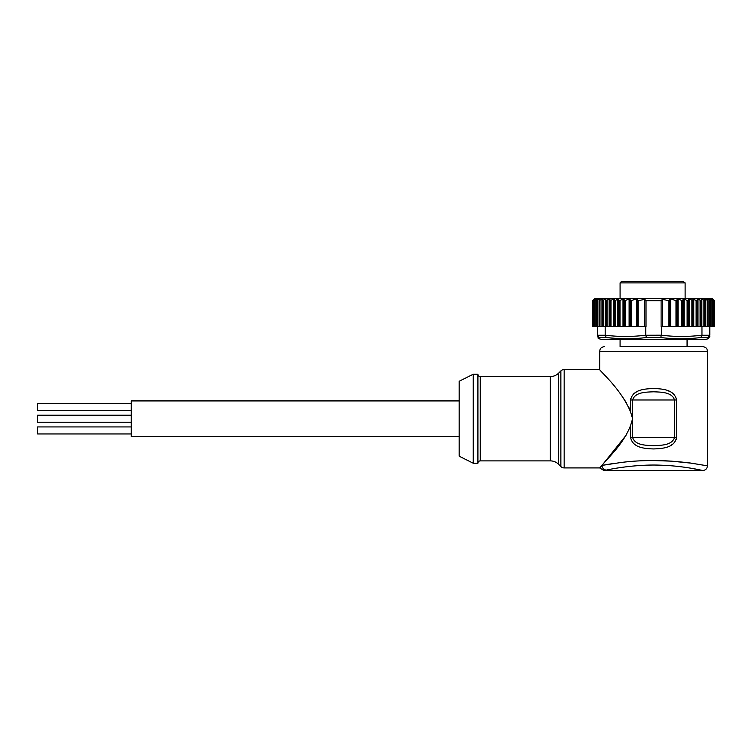 <?xml version="1.0" encoding="UTF-8"?>
<svg xmlns="http://www.w3.org/2000/svg" width="752" height="752" viewBox="0 0 752 752"><rect width="100%" height="100%" fill="white"/><g stroke="black" fill="none" stroke-linecap="round" stroke-linejoin="round"><path stroke-width="1.13" d="M131.28 433.951L37.6 433.951L37.6 426.929L131.28 426.929M37.6 415.217L131.28 415.217L37.6 415.217L37.6 422.239L131.28 422.239M131.28 410.526L37.6 410.526L37.6 403.504L131.28 403.504M636.643 391.801L633.645 393.841M630.881 398.156L630.637 399.66M621.763 395.731L626.707 403.269M628.945 407.612L630.627 412.115C621.227 388.906 599.194 370.557 599.701 369.542L564.169 369.542L564.169 467.913L599.701 467.913L601.985 465.394L621.368 462.442C632.827 461.061 641.136 460.609 653.573 460.515C664.091 460.478 676.443 461.324 690.627 463.053L707.444 465.836L690.928 463.129L671.47 461.155L653.573 460.534M630.627 412.115L630.627 399.989C632.611 389.799 643.938 388.85 653.573 388.521C663.151 388.803 674.582 389.874 676.518 399.989L676.518 437.467C674.535 447.656 663.198 448.606 653.573 448.935C643.994 448.653 632.564 447.581 630.627 437.467L630.627 425.341L632.62 418.723L630.627 412.115L632.62 418.723L632.62 437.467C635.073 445.391 645.902 445.316 653.573 445.663C661.224 445.306 672.044 445.419 674.516 437.467L676.518 437.467M613.5 463.458L602.371 465.328M626.021 435.361L601.985 465.394C607.306 458.429 623.352 444.47 630.627 425.341M599.701 369.542L599.701 351.278L707.444 351.278L707.444 465.836L706.354 465.591M670.502 445.654L673.501 443.614M676.264 439.3L676.509 437.796M676.509 399.66L676.264 398.156M670.493 391.792L667.503 390.523M599.701 467.913L603.903 470.517L702.753 470.517C703.402 470.733 684.508 465.93 660.895 465.197C637.076 464.163 612.711 468.609 606.479 470.075A4.681 4.474 -101.6 0 1 601.985 465.394M620.08 346.587L702.753 346.587L620.08 346.587L620.08 339.566M473.234 374.223L473.234 463.223L459.181 456.201L459.181 381.255L473.234 374.223L477.915 374.223A2.341 2.341 0 0 0 480.255 376.573L550.351 376.573A11.712 11.712 0 0 0 558.633 373.142L560.86 370.915A4.681 4.681 0 0 1 564.169 369.542M480.255 376.573L480.255 460.882L550.351 460.882A11.712 11.712 0 0 1 558.633 464.313L560.86 466.541A4.681 4.681 0 0 0 564.169 467.913M473.234 463.223L477.915 463.223A2.341 2.341 0 0 1 480.255 460.882M477.915 374.223L477.915 463.223M459.181 436.527L131.28 436.527L131.28 400.929L459.181 400.929M708.384 337.375L708.046 338.776L705.094 339.566L602.042 339.566L599.1 338.776L599.147 337.516L597.831 336.614M606.563 337.554L616.414 338.456M616.668 338.475L617.176 338.503M594.324 299.042L592.971 300.433L595.02 298.347L712.125 298.347L714.174 300.433L712.821 299.042M714.174 300.433L712.558 299.183M711.392 299.042L712.473 300.687L709.7 298.817L710.104 299.691M707.444 299.042L707.942 299.042L707.444 299.042L707.98 300.687L704.68 298.817L704.821 300.687L701.325 298.817L701.108 300.687L697.433 298.817L696.869 300.687L692.818 299.127L692.818 326.453L661.111 326.453L661.111 300.687L646.034 300.687L644.765 299.362L644.765 326.453M644.765 299.362L638.241 300.668L636.521 298.854L631.154 300.621L629.095 298.892L625.279 300.574L622.994 298.948L620.033 300.527L619.131 300.462L618.539 299.014L615.258 300.471L614.328 300.349L614.328 299.127L613.388 299.061L610.276 300.687L609.712 298.817L606.037 300.687L605.821 298.817L602.324 300.687L602.455 298.817L599.165 300.687L599.654 298.817L596.599 300.687L597.436 298.817L594.663 300.687L595.838 298.817L593.375 300.687L594.87 298.817L592.745 300.687L592.783 326.453L593.375 326.453L593.525 300.433M601.957 299.042L601.957 326.453L602.173 300.537M712.426 299.042L713.77 300.687L711.646 299.39M709.728 299.042L710.537 300.687L707.942 299.042L707.942 300.198M701.306 300.518L701.306 326.453L696.117 326.453L696.117 300.687M620.08 282.884L621.481 281.483L683.06 281.483L685.119 282.884L620.08 282.884L620.08 298.347M685.119 298.347L685.119 282.884L683.06 281.483M687.065 339.566L687.065 346.587M614.328 300.349L614.328 326.453L646.034 326.453L646.034 300.687M611.019 300.687L611.019 326.453L614.328 326.453M692.818 300.349L688.597 299.014L688.014 300.462L687.112 300.527L684.151 298.948L681.867 300.574L678.041 298.892L675.992 300.621L670.615 298.854L668.904 300.668L662.38 299.362L661.111 300.687M662.38 299.362L662.38 326.453M696.117 326.453L692.818 326.453M714.4 300.687L714.4 326.453L714.4 300.687L714.4 326.453L712.473 326.453L712.511 300.659M701.306 300.433L701.108 326.453M701.306 300.48L701.306 326.453L704.464 326.453L704.464 300.687M704.953 300.433L704.821 326.453L707.679 326.453L707.679 300.687M704.953 300.612L705.179 326.453L705.179 299.042M708.083 300.584L708.083 326.453L709.785 326.453L709.785 335.26L707.999 337.516L700.864 337.516C687.507 339.19 674.121 339.19 660.707 337.516L646.438 337.516C633.024 339.19 619.639 339.19 606.281 337.516L599.147 337.516L599.1 338.776L597.831 337.921M712.398 300.433L712.473 326.453L707.98 326.453L708.036 300.433M710.527 300.433L710.537 326.453L710.602 300.621M713.61 300.433L713.77 326.453L713.78 300.678M599.147 337.516L597.361 335.26L605.181 335.26L605.181 326.453L610.276 326.453L610.276 300.687M606.037 326.453L605.839 300.433M605.181 326.453L602.681 326.453L602.681 300.687M602.192 300.433L602.324 326.453L599.466 326.453L599.466 300.687M593.366 300.678L593.366 326.453L599.062 326.453L599.062 300.584M597.361 335.26L597.361 326.453L599.165 326.453L599.1 300.433M596.543 300.631L596.599 326.453L596.618 300.433M594.635 300.659L594.663 326.453L594.747 300.433M592.745 326.453L592.745 300.687M709.785 336.511L708.046 338.776L707.999 337.516M645.752 326.453L645.752 335.26L661.393 335.204C674.92 336.868 688.437 336.868 701.964 335.204L700.864 337.516M661.393 335.26L660.707 337.516M645.752 335.26L646.438 337.516M605.181 335.26L606.281 337.516M611.019 326.453L610.276 326.453M661.393 326.453L661.393 335.204M701.964 335.204L701.964 326.453M597.361 335.204L597.361 326.453M690.947 468.233L702.753 470.517C705.592 470.235 707.153 468.675 707.444 465.836M630.627 437.467L674.516 437.467L674.516 399.989C672.072 392.065 661.243 392.13 653.573 391.792C645.921 392.149 635.092 392.036 632.62 399.989L676.518 399.989M558.633 373.142L558.633 464.313M550.351 460.882L550.351 376.573M597.041 299.691L597.041 299.042M599.203 300.198L599.203 299.042M605.285 326.453L605.285 299.042M609.139 326.453L609.139 299.042M697.189 299.042L697.189 326.453M638.241 300.668L638.241 326.453M637.433 299.268L637.433 326.453M637.79 300.452L637.79 326.453M636.521 298.854L636.521 326.453M631.154 300.621L631.154 326.453M630.026 299.23L630.026 326.453M630.232 300.245L630.232 326.453M629.095 298.892L629.095 326.453M625.279 300.574L625.279 326.453M623.897 299.08L623.897 326.453M624.376 300.396L624.376 326.453M622.994 298.948L622.994 326.453M620.033 300.527L620.033 326.453M618.539 299.014L618.539 326.453M619.131 300.462L619.131 326.453M617.636 299.005L617.636 326.453M615.258 300.471L615.258 326.453M613.388 299.061L613.388 326.453M668.904 300.668L668.904 326.453M669.355 300.452L669.355 326.453M669.712 299.268L669.712 326.453M670.615 298.854L670.615 326.453M675.992 300.621L675.992 326.453M676.913 300.245L676.913 326.453M677.12 299.23L677.12 326.453M678.041 298.892L678.041 326.453M681.867 300.574L681.867 326.453M682.769 300.396L682.769 326.453M683.248 299.08L683.248 326.453M684.151 298.948L684.151 326.453M687.112 300.527L687.112 326.453M688.014 300.462L688.014 326.453M688.597 299.014L688.597 326.453M689.509 299.005L689.509 326.453M691.878 300.471L691.878 326.453M693.758 299.061L693.758 326.453M697.132 300.433L697.132 326.453M698.006 299.042L698.006 326.453M700.084 300.433L700.084 326.453M700.685 326.453L700.685 300.687M696.869 326.453L696.869 300.687M701.86 299.042L701.86 326.453M703.9 300.433L703.9 326.453M707.162 300.433L707.162 326.453M708.036 300.668L708.036 326.453M709.832 300.433L709.832 326.453M710.302 326.453L710.302 300.687M711.89 300.433L711.89 326.453M712.304 326.453L712.304 300.687M713.31 300.433L713.31 326.453M713.667 326.453L713.667 300.687M714.071 300.433L714.071 326.453M714.362 326.453L714.362 300.687M609.947 326.453L609.947 299.042M610.004 326.453L610.004 300.433M607.061 326.453L607.061 300.433M606.46 326.453L606.46 300.687M605.83 300.48L605.83 326.453L605.839 300.527M603.245 326.453L603.245 300.433M602.192 326.453L602.192 300.621M599.983 326.453L599.983 300.433M599.1 326.453L599.1 300.668M597.314 326.453L597.314 300.433M596.844 326.453L596.844 300.687M595.255 326.453L595.255 300.433M594.841 326.453L594.841 300.687M593.836 326.453L593.836 300.433M593.478 326.453L593.478 300.687M593.065 326.453L593.065 300.433M701.964 335.26L709.785 335.26M605.181 335.204C618.708 336.868 632.225 336.868 645.752 335.204M560.86 466.541L560.86 370.915M630.627 399.989L632.62 399.989L632.62 418.723M599.701 351.278L600.058 349.483C600.143 349.614 600.115 347.415 604.392 346.587M704.972 326.453L704.972 300.537M707.444 351.278L707.087 349.483C707.002 349.614 707.03 347.415 702.753 346.587"/></g></svg>
